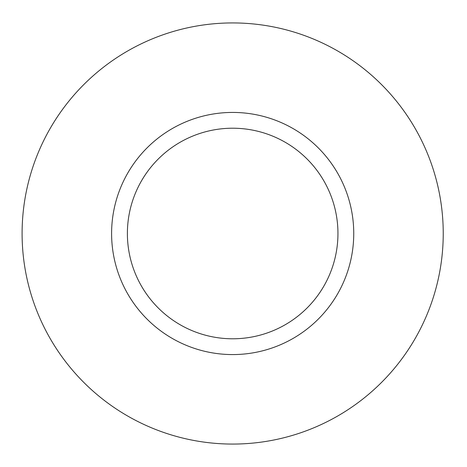 <?xml version="1.0" encoding="UTF-8"?>
<svg xmlns="http://www.w3.org/2000/svg" width="467" height="467" viewBox="0 0 467 467"><rect width="100%" height="100%" fill="white"/><g stroke="black" fill="none" stroke-linecap="round" stroke-linejoin="round"><path stroke-width="0.7" d="M443.236 233.5A210.564 210.564 0 0 1 127.386 415.858A210.564 210.564 0 0 1 127.386 51.142A210.564 210.564 0 0 1 443.236 233.5M232.671 338.785A105.285 105.285 0 0 0 337.95 233.5A105.285 105.285 0 0 0 232.671 128.215A105.285 105.285 0 0 0 127.386 233.5A105.285 105.285 0 0 0 232.671 338.785A105.285 105.285 0 0 0 337.95 233.5A105.285 105.285 0 0 0 232.671 128.215A105.285 105.285 0 0 0 127.386 233.5A105.285 105.285 0 0 0 232.671 338.785M232.671 354.576A121.076 121.076 0 0 0 337.524 172.965A121.076 121.076 0 0 0 127.818 172.965A121.076 121.076 0 0 0 232.671 354.576"/></g></svg>
